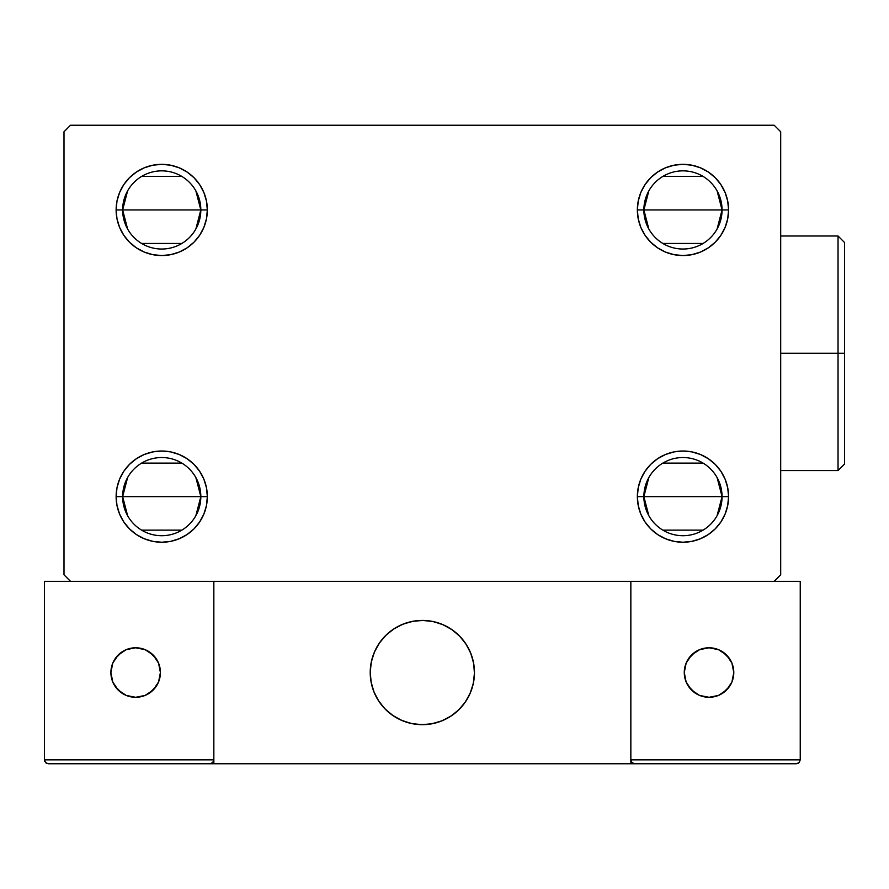 <?xml version="1.0" encoding="UTF-8"?>
<svg xmlns="http://www.w3.org/2000/svg" width="889" height="889" viewBox="0 0 889 889"><rect width="100%" height="100%" fill="white"/><g stroke="black" fill="none" stroke-linecap="round" stroke-linejoin="round"><path stroke-width="1.33" d="M648.837 515.698L643.869 496.629A39.094 39.094 0 0 0 682.963 535.711A39.094 39.094 0 0 0 722.057 496.629L728.58 496.629A45.606 45.606 0 0 1 682.963 542.234A45.606 45.606 0 0 1 637.357 496.629L722.057 496.629A39.094 39.094 0 0 1 682.963 535.711A39.094 39.094 0 0 1 643.869 496.629L648.837 477.549M717.09 477.549L722.057 496.629L717.09 515.698M703.099 530.133L662.838 530.133M648.837 229.018L643.869 209.948A39.094 39.094 0 0 0 682.963 249.031A39.094 39.094 0 0 0 722.057 209.948L728.58 209.948A45.606 45.606 0 0 1 682.963 255.554A45.606 45.606 0 0 1 637.357 209.948L722.057 209.948A39.094 39.094 0 0 1 682.963 249.031A39.094 39.094 0 0 1 643.869 209.948L648.837 190.868M717.09 190.868L722.057 209.948L717.09 229.018M703.099 243.453L662.838 243.453M127.605 229.018L122.638 209.948A39.094 39.094 0 0 0 161.731 249.031A39.094 39.094 0 0 0 200.825 209.948L207.337 209.948A45.606 45.606 0 0 1 161.731 255.554A45.606 45.606 0 0 1 116.126 209.948L200.825 209.948A39.094 39.094 0 0 1 161.731 249.031A39.094 39.094 0 0 1 122.638 209.948L127.605 190.868M195.858 190.868L200.825 209.948L195.858 229.018M181.856 243.453L141.595 243.453M127.605 515.698L122.638 496.629A39.094 39.094 0 0 0 161.731 535.711A39.094 39.094 0 0 0 200.825 496.629L207.337 496.629A45.606 45.606 0 0 1 161.731 542.234A45.606 45.606 0 0 1 116.126 496.629L200.825 496.629A39.094 39.094 0 0 1 161.731 535.711A39.094 39.094 0 0 1 122.638 496.629L127.605 477.549M195.858 477.549L200.825 496.629L195.858 515.698M181.856 530.133L141.595 530.133M774.186 125.238L70.509 125.238L63.997 131.761L63.997 574.805L70.509 581.328L774.186 581.328L780.698 574.805L780.698 131.761L774.186 125.238L70.509 125.238L63.997 131.761L63.997 574.805L70.509 581.328L774.186 581.328L780.698 574.805L780.698 131.761L774.186 125.238M637.357 496.629A45.606 45.606 0 0 1 682.963 451.012A45.606 45.606 0 0 1 728.58 496.629L722.057 496.629A39.094 39.094 0 0 0 682.963 457.535A39.094 39.094 0 0 0 643.869 496.629A39.094 39.094 0 0 1 682.963 457.535A39.094 39.094 0 0 1 722.057 496.629L637.357 496.629L638.235 487.728L640.825 479.171L645.047 471.281L650.715 464.369L657.627 458.702L665.517 454.49L674.073 451.89L682.963 451.012L691.864 451.89L700.421 454.49L708.3 458.702L715.212 464.369L720.89 471.281L725.102 479.171L727.702 487.728L728.58 496.629L727.702 505.519L725.102 514.075L720.89 521.965L715.212 528.877L708.3 534.545L700.421 538.756L691.864 541.357L682.963 542.234L674.073 541.357L665.517 538.756L657.627 534.545L650.715 528.877L645.047 521.965L640.825 514.075L638.235 505.519L637.357 496.629L638.235 487.728L640.825 479.171M637.357 209.948L638.235 201.047L640.825 192.491L645.047 184.601L650.715 177.689L657.627 172.022L665.517 167.81L674.073 165.21L682.963 164.332L691.864 165.21L700.421 167.81L708.3 172.022L715.212 177.689L720.89 184.601L725.102 192.491L727.702 201.047L728.58 209.948L727.702 218.838L725.102 227.395L720.89 235.285L715.212 242.197L708.3 247.864L700.421 252.076L691.864 254.676L682.963 255.554L674.073 254.676L665.517 252.076L657.627 247.864L650.715 242.197L645.047 235.285L640.825 227.395L638.235 218.838L637.357 209.948A45.606 45.606 0 0 1 682.963 164.332A45.606 45.606 0 0 1 728.58 209.948L643.869 209.948A39.094 39.094 0 0 1 682.963 170.855A39.094 39.094 0 0 1 722.057 209.948A39.094 39.094 0 0 0 682.963 170.855A39.094 39.094 0 0 0 643.869 209.948L637.357 209.948L638.235 218.838M207.337 209.948L200.825 209.948A39.094 39.094 0 0 0 161.731 170.855A39.094 39.094 0 0 0 122.638 209.948A39.094 39.094 0 0 1 161.731 170.855A39.094 39.094 0 0 1 200.825 209.948L116.126 209.948L116.992 201.047L119.593 192.491L123.804 184.601L129.483 177.689L136.395 172.022L144.274 167.81L152.83 165.21L161.731 164.332L170.621 165.21L179.178 167.81L187.068 172.022L193.98 177.689L199.647 184.601L203.87 192.491L206.459 201.047L207.337 209.948L206.459 218.838L203.87 227.395L199.647 235.285L193.98 242.197L187.068 247.864L179.178 252.076L170.621 254.676L161.731 255.554L152.83 254.676L144.274 252.076L136.395 247.864L129.483 242.197L123.804 235.285L119.593 227.395L116.992 218.838L116.126 209.948A45.606 45.606 0 0 1 161.731 164.332A45.606 45.606 0 0 1 207.337 209.948L206.459 218.838L203.87 227.395M116.126 496.629L116.992 487.728L119.593 479.171L123.804 471.281L129.483 464.369L136.395 458.702L144.274 454.49L152.83 451.89L161.731 451.012L170.621 451.89L179.178 454.49L187.068 458.702L193.98 464.369L199.647 471.281L203.87 479.171L206.459 487.728L207.337 496.629L206.459 505.519L203.87 514.075L199.647 521.965L193.98 528.877L187.068 534.545L179.178 538.756L170.621 541.357L161.731 542.234L152.83 541.357L144.274 538.756L136.395 534.545L129.483 528.877L123.804 521.965L119.593 514.075L116.992 505.519L116.126 496.629A45.606 45.606 0 0 1 161.731 451.012A45.606 45.606 0 0 1 207.337 496.629L122.638 496.629A39.094 39.094 0 0 1 161.731 457.535A39.094 39.094 0 0 1 200.825 496.629A39.094 39.094 0 0 0 161.731 457.535A39.094 39.094 0 0 0 122.638 496.629L116.126 496.629M193.98 242.197L187.068 247.864M179.178 252.076L170.621 254.676M152.83 254.676L144.274 252.076M136.395 247.864L129.483 242.197M129.483 177.689L136.395 172.022L144.274 167.81M152.83 165.21L161.731 164.332L170.621 165.21L179.178 167.81L187.068 172.022L193.98 177.689L199.647 184.601L203.87 192.491M727.702 218.838L725.102 227.395M715.212 242.197L708.3 247.864L700.421 252.076L691.864 254.676M657.627 247.864L650.715 242.197L645.047 235.285M640.825 192.491L645.047 184.601M650.715 177.689L657.627 172.022L665.517 167.81M674.073 165.21L682.963 164.332L691.864 165.21L700.421 167.81L708.3 172.022L715.212 177.689M715.212 528.877L708.3 534.545L700.421 538.756M691.864 541.357L682.963 542.234L674.073 541.357L665.517 538.756L657.627 534.545L650.715 528.877L645.047 521.965L640.825 514.075M650.715 464.369L657.627 458.702M665.517 454.49L674.073 451.89M691.864 451.89L700.421 454.49M708.3 458.702L715.212 464.369M203.87 514.075L199.647 521.965M193.98 528.877L187.068 534.545L179.178 538.756M170.621 541.357L161.731 542.234L152.83 541.357L144.274 538.756L136.395 534.545L129.483 528.877M116.992 487.728L119.593 479.171M129.483 464.369L136.395 458.702L144.274 454.49L152.83 451.89M187.068 458.702L193.98 464.369L199.647 471.281M206.459 487.728L207.337 496.629M141.595 463.113L181.856 463.113M141.595 176.433L181.856 176.433M662.838 176.433L703.099 176.433M662.838 463.113L703.099 463.113M370.224 672.54A52.129 52.129 0 0 1 422.353 620.422A52.129 52.129 0 0 1 474.47 672.54L473.47 662.372L470.503 652.593L465.692 643.58L459.202 635.679L451.301 629.201L442.3 624.389L432.521 621.422L422.353 620.422L412.174 621.422L402.406 624.389L393.394 629.201L385.493 635.679L379.003 643.58L374.191 652.593L371.224 662.372L370.224 672.54L371.224 682.708L374.191 692.487L379.003 701.499L385.493 709.4L393.394 715.878L402.406 720.701L412.174 723.668L422.353 724.668L432.521 723.668L442.3 720.701L451.301 715.878L459.202 709.4L465.692 701.499L470.503 692.487L473.47 682.708L474.47 672.54A52.129 52.129 0 0 1 422.353 724.668A52.129 52.129 0 0 1 370.224 672.54M800.244 759.851L630.846 759.851L630.846 581.328L630.846 759.851L800.244 759.851L799.1 762.618L800.244 759.851L800.244 581.328L800.244 759.851L799.1 762.618L797.833 763.462L630.846 763.762L630.846 581.328L630.846 763.762L213.849 763.762L213.849 581.328L630.846 581.328L213.849 581.328L213.849 763.762L48.362 763.762L209.948 763.762L212.704 762.618L213.849 759.851L44.45 759.851L44.45 581.328L70.509 581.328L44.45 581.328L44.45 759.851L45.595 762.618L48.362 763.762L45.595 762.618L46.861 763.462L45.595 762.618L44.45 759.851L44.75 761.34M630.846 759.851L631.99 762.618L631.146 761.34L631.99 762.618L634.757 763.762L209.948 763.762L212.704 762.618L209.948 763.762L212.704 762.618L213.849 759.851L44.45 759.851M370.413 676.985L371.102 682.052M372.28 687.03L373.936 691.864M376.069 696.52L378.636 700.943M381.637 705.088L385.015 708.922M397.183 718.19L401.784 720.434M416.574 724.346L421.675 724.657M426.787 724.479L431.854 723.79M436.832 722.613L441.677 720.946M446.322 718.823L450.745 716.245M454.89 713.256L458.724 709.866L454.89 713.256M462.213 706.122L465.314 702.054M467.992 697.698L470.248 693.109M474.148 678.318L474.47 673.206M474.282 668.095L473.593 663.027M472.415 658.049L470.759 653.215M468.625 648.559L466.058 644.147M463.058 639.991L459.68 636.157M447.511 626.889L442.911 624.645M428.12 620.733L423.02 620.422M417.908 620.611L412.84 621.289M407.862 622.467L403.017 624.134M398.372 626.256L393.949 628.834M389.804 631.823L385.97 635.213M382.481 638.958L379.381 643.025M376.703 647.381L374.447 651.981M370.546 666.761L370.224 671.873M413.496 621.178A52.129 52.129 0 0 1 473.715 663.694A52.129 52.129 0 0 1 431.198 723.913A52.129 52.129 0 0 1 370.98 681.396A52.129 52.129 0 0 1 413.496 621.178L403.639 623.889L394.516 628.467L386.448 634.746L379.77 642.48L374.725 651.359L371.502 661.06L370.246 671.206L370.98 681.396L373.691 691.242L378.281 700.376L384.559 708.444L392.282 715.123L401.172 720.168L410.874 723.39L421.008 724.646L431.198 723.913L441.055 721.19L450.178 716.612L458.246 710.333L464.925 702.599L469.97 693.72L473.192 684.019L474.459 673.884L473.715 663.694L471.003 653.837L466.414 644.703L460.135 636.646L452.412 629.957L443.522 624.911L433.821 621.7L423.686 620.433L413.496 621.178M630.846 581.328L800.244 581.328L630.846 581.328M631.99 762.618L631.146 761.34L631.99 762.618L634.757 763.762L631.99 762.618L634.757 763.762L796.333 763.762L799.1 762.618M213.56 761.34L213.849 759.851L212.704 762.618M443.944 625.1L443.333 624.834M434.277 621.8L433.632 621.655M424.153 620.444L423.486 620.433M413.952 621.1L413.296 621.211M404.084 623.722L403.45 623.967M394.905 628.223L394.338 628.579M374.914 650.937L374.636 651.548M371.613 660.605L371.458 661.26M370.257 670.739L370.235 671.406M370.902 680.93L371.013 681.596M373.524 690.809L373.769 691.431M378.036 699.987L378.392 700.554M400.75 719.979L401.361 720.257M410.418 723.279L411.062 723.435M420.541 724.635L421.208 724.657M430.743 723.99L431.398 723.868M440.611 721.357L441.244 721.123M449.79 716.856L450.356 716.501M464.658 702.988L465.047 702.432M469.781 694.142L470.059 693.531M473.092 684.474L473.237 683.819M474.437 674.34L474.459 673.673M473.793 664.15L473.681 663.494M471.17 654.271L470.926 653.648M466.658 645.103L466.303 644.536M431.198 723.913A52.129 52.129 0 0 1 422.375 724.668M422.319 724.668A52.129 52.129 0 0 1 412.207 723.668M412.152 723.657A52.129 52.129 0 0 1 402.428 720.712M402.373 720.69A52.129 52.129 0 0 1 401.15 720.157M733.792 672.54A24.759 24.759 0 0 1 709.033 697.298A24.759 24.759 0 0 1 684.274 672.54A24.759 24.759 0 0 1 709.033 647.781A24.759 24.759 0 0 1 733.792 672.54L731.903 663.072L726.535 655.037L718.501 649.67L709.033 647.781L699.554 649.67L691.52 655.037L686.152 663.072L684.274 672.54L686.152 682.019L691.52 690.053L699.554 695.42L709.033 697.298L718.501 695.42L726.535 690.053L731.903 682.019L733.792 672.54M688.442 686.297L695.276 693.131M722.779 693.131L729.613 686.297M729.613 658.782L722.779 651.959M695.276 651.959L688.442 658.782M135.661 647.781A24.759 24.759 0 0 1 160.42 672.54A24.759 24.759 0 0 1 135.661 697.298A24.759 24.759 0 0 1 110.903 672.54A24.759 24.759 0 0 1 135.661 647.781L126.194 649.67L118.159 655.037L112.792 663.072L110.903 672.54L112.792 682.019L118.159 690.053L126.194 695.42L135.661 697.298L145.14 695.42L153.175 690.053L158.542 682.019L160.42 672.54L158.542 663.072L153.175 655.037L145.14 649.67L135.661 647.781M149.419 693.131L156.253 686.297M156.253 658.782L149.419 651.959M121.915 651.959L115.081 658.782M115.081 686.297L121.915 693.131M838.038 353.289L838.038 470.559L838.038 353.289L780.698 353.289L838.038 353.289L838.038 236.007L838.038 353.289L844.55 353.289L838.038 353.289M844.55 464.047L844.55 353.289L844.55 464.047L838.038 470.559L780.698 470.559M844.55 242.519L844.55 353.289L844.55 242.519L838.038 236.007L780.698 236.007"/></g></svg>
